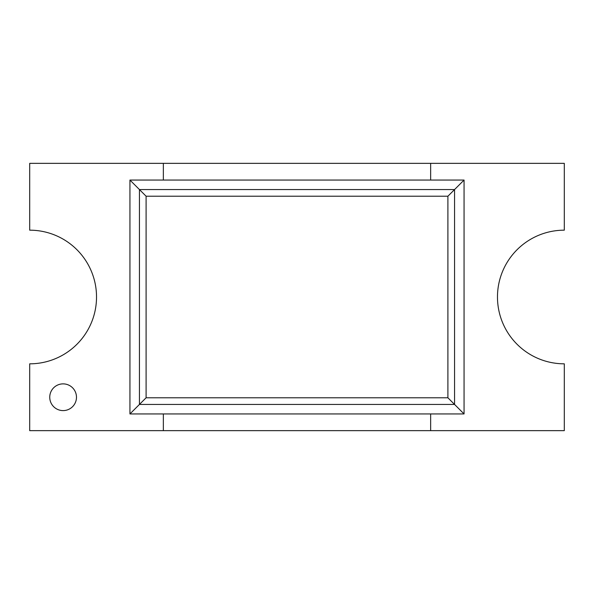 <?xml version="1.0" encoding="UTF-8"?>
<svg xmlns="http://www.w3.org/2000/svg" width="594" height="594" viewBox="0 0 594 594"><rect width="100%" height="100%" fill="white"/><g stroke="black" fill="none" stroke-linecap="round" stroke-linejoin="round"><path stroke-width="0.89" d="M49.748 397.238A13.365 13.365 0 0 1 63.113 383.873A13.365 13.365 0 0 1 76.478 397.238A13.365 13.365 0 0 1 63.113 410.603A13.365 13.365 0 0 1 49.748 397.238M96.525 297A66.825 66.825 0 0 1 29.7 363.825L29.7 430.65L163.35 430.65L163.35 413.944L163.35 430.65L430.65 430.65L430.65 413.944L430.65 430.65L564.3 430.65L564.3 363.825A66.825 66.825 0 0 1 497.475 297A66.825 66.825 0 0 1 564.3 230.175L564.3 163.35L430.65 163.35L430.65 180.056L430.65 163.35L163.35 163.35L163.35 180.056L163.35 163.35L29.7 163.35L29.7 230.175A66.825 66.825 0 0 1 96.525 297M129.938 180.056L464.063 180.056L464.063 413.944L129.938 413.944L129.938 180.056L146.094 196.213L447.906 196.213L464.063 180.056M447.906 196.213L447.906 397.787L464.063 413.944M447.906 397.787L146.094 397.787L129.938 413.944M139.434 189.553L454.566 189.553L454.566 404.447L139.434 404.447L139.434 189.553M146.094 397.787L146.094 196.213"/></g></svg>

